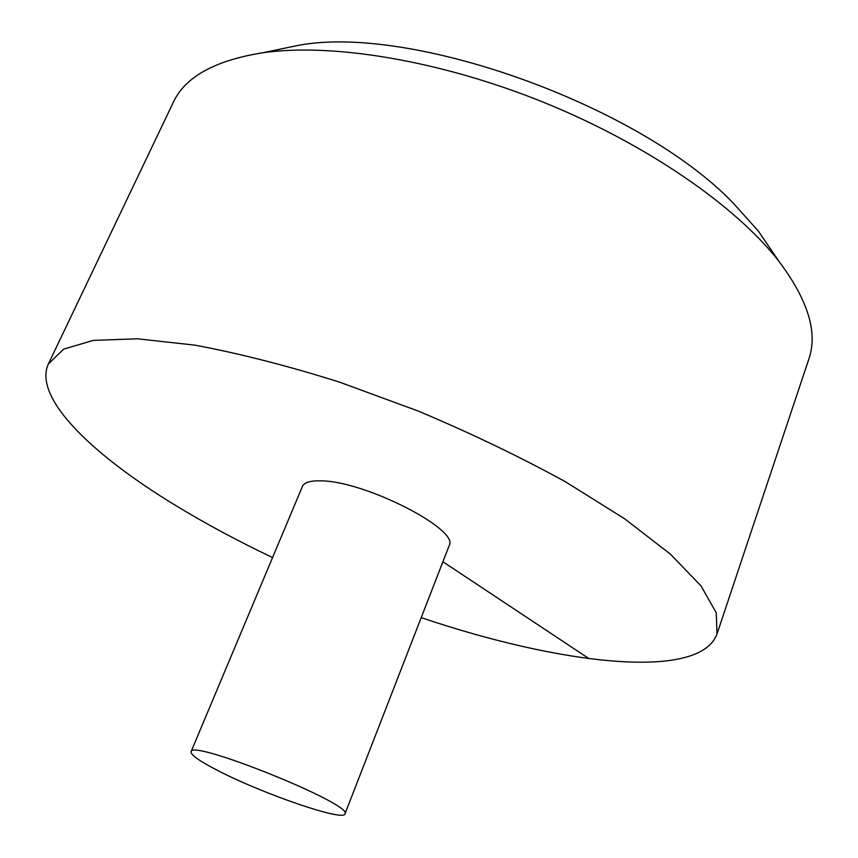 <?xml version="1.0" encoding="UTF-8"?>
<svg xmlns="http://www.w3.org/2000/svg" width="858" height="858" viewBox="0 0 858 858"><rect width="100%" height="100%" fill="white"/><g stroke="black" fill="none" stroke-linecap="round" stroke-linejoin="round"><path stroke-width="1.29" d="M421.214 617.621C559.373 664.457 699.485 681.316 716.988 634.041L716.269 612.794L701.018 585.917L670.43 554.171L624.731 518.843L565.379 481.735C519.862 456.756 470.806 433.193 418.211 411.057L339.242 382.024C287.183 365.658 239.028 353.367 194.787 345.131L137.377 338.792L93.318 340.39L63.674 349.131L48.402 363.91C32.936 397.404 91.248 454.182 175.268 505.244C205.244 523.498 237.677 540.937 272.565 557.561M716.988 634.041L808.837 359.116C818.028 332.765 808.097 300.214 779.032 261.454C736.121 206.124 646.589 143.972 543.05 102.091C439.468 60.296 331.896 42.803 262.591 52.788C214.757 60.489 184.996 77.005 173.305 102.338L48.402 363.91M344.959 813.931L449.131 545.742C460.381 529.912 364.682 480.845 320.989 480.855C310.403 480.555 304.204 482.421 302.413 486.465L191.044 751.747C190.68 755.019 200.161 761.572 219.498 771.406C264.361 794.433 343.801 821.674 344.959 813.931C354.493 804.868 190.487 738.609 191.044 751.747M272.951 50.643L298.648 45.302C411.754 24.056 639.575 105.47 732.936 202.81L758.3 231.017L773.079 252.713M589.017 658.654L442.921 561.743M298.648 45.302L262.591 52.788M758.3 231.017L779.032 261.454"/></g></svg>
